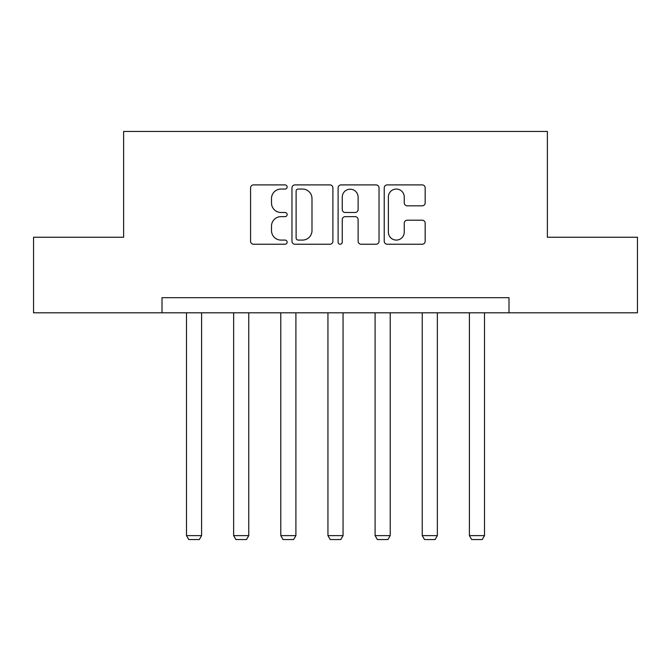 <?xml version="1.0" encoding="UTF-8"?>
<svg xmlns="http://www.w3.org/2000/svg" width="671" height="671" viewBox="0 0 671 671"><rect width="100%" height="100%" fill="white"/><g stroke="black" fill="none" stroke-linecap="round" stroke-linejoin="round"><path stroke-width="1.01" d="M287.138 186.974A2.08 2.08 0 0 0 285.066 184.902L253.546 184.902A2.969 2.969 0 0 0 250.577 187.872L250.577 241.266A2.969 2.969 0 0 0 253.546 244.236L285.066 244.236A2.08 2.08 0 0 0 287.138 242.164A2.08 2.08 0 0 0 285.066 240.084L280.981 240.084A9.495 9.495 0 0 1 271.495 230.589L271.495 226.135A9.495 9.495 0 0 1 280.981 216.649L285.066 216.649A2.08 2.08 0 0 0 287.138 214.569A2.08 2.08 0 0 0 285.066 212.489L280.981 212.489A9.495 9.495 0 0 1 271.495 202.994L271.495 198.549A9.495 9.495 0 0 1 280.981 189.054L285.066 189.054A2.08 2.08 0 0 0 287.138 186.974M422.202 205.821A2.969 2.969 0 0 0 425.171 202.852L425.171 187.872A2.969 2.969 0 0 0 422.202 184.902L387.201 184.902A2.969 2.969 0 0 0 384.231 187.872L384.231 241.266A2.969 2.969 0 0 0 387.201 244.236L422.202 244.236A2.969 2.969 0 0 0 425.171 241.266L425.171 223.175A2.969 2.969 0 0 0 422.202 220.205L407.222 220.205A2.969 2.969 0 0 0 404.252 223.175L404.252 232.149A7.935 7.935 0 0 1 396.318 240.084A7.935 7.935 0 0 1 388.383 232.149L388.383 196.989A7.935 7.935 0 0 1 396.318 189.054A7.935 7.935 0 0 1 404.252 196.989L404.252 202.852A2.969 2.969 0 0 0 407.222 205.821L422.202 205.821M162.005 312.803L33.55 312.803L33.55 237.24L123.623 237.24L123.623 131.449L547.377 131.449L547.377 237.24L637.45 237.24L637.45 312.803L508.995 312.803L508.995 297.689L162.005 297.689L162.005 312.803L508.995 312.803M332.9 187.872A2.969 2.969 0 0 0 329.939 184.902L294.93 184.902A2.969 2.969 0 0 0 291.96 187.872L291.96 241.266A2.969 2.969 0 0 0 294.93 244.236L329.939 244.236A2.969 2.969 0 0 0 332.9 241.266L332.9 187.872M341.061 184.902L376.07 184.902A2.969 2.969 0 0 1 379.04 187.872L379.04 241.266A2.969 2.969 0 0 1 376.07 244.236L361.09 244.236A2.969 2.969 0 0 1 358.121 241.266L358.121 219.61A2.969 2.969 0 0 0 355.152 216.649L345.213 216.649A2.969 2.969 0 0 0 342.252 219.61L342.252 242.164A2.08 2.08 0 0 1 340.172 244.236A2.08 2.08 0 0 1 338.1 242.164L338.1 187.872A2.969 2.969 0 0 1 341.061 184.902M298.192 189.054A2.08 2.08 0 0 0 296.112 191.134L296.112 238.004A2.08 2.08 0 0 0 298.192 240.084L302.495 240.084A9.495 9.495 0 0 0 311.99 230.589L311.99 198.549A9.495 9.495 0 0 0 302.495 189.054L298.192 189.054M358.121 197.14A7.935 7.935 0 0 0 350.187 189.205A7.935 7.935 0 0 0 342.252 197.14L342.252 209.528A2.969 2.969 0 0 0 345.213 212.489L355.152 212.489A2.969 2.969 0 0 0 358.121 209.528L358.121 197.14M201.602 312.803L201.602 535.617L186.488 535.617L186.488 312.803M201.602 535.617L199.337 539.551L188.761 539.551L186.488 535.617M248.756 312.803L248.756 535.617L233.642 535.617L233.642 312.803M248.756 535.617L246.483 539.551L235.907 539.551L233.642 535.617M295.903 312.803L295.903 535.617L280.788 535.617L280.788 312.803M295.903 535.617L293.638 539.551L283.061 539.551L280.788 535.617M343.057 312.803L343.057 535.617L327.943 535.617L327.943 312.803M343.057 535.617L340.793 539.551L330.207 539.551L327.943 535.617M390.212 312.803L390.212 535.617L375.097 535.617L375.097 312.803M390.212 535.617L387.939 539.551L377.362 539.551L375.097 535.617M437.358 312.803L437.358 535.617L422.244 535.617L422.244 312.803M437.358 535.617L435.093 539.551L424.517 539.551L422.244 535.617M484.512 312.803L484.512 535.617L469.398 535.617L469.398 312.803M484.512 535.617L482.239 539.551L471.663 539.551L469.398 535.617"/></g></svg>
